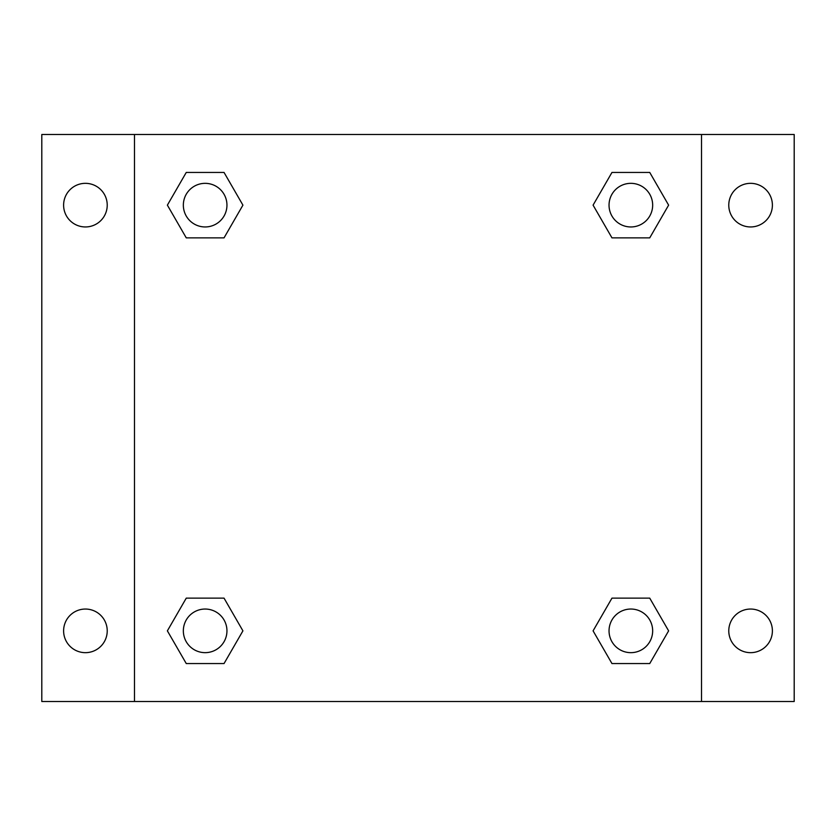 <?xml version="1.0" encoding="UTF-8"?>
<svg xmlns="http://www.w3.org/2000/svg" width="836" height="836" viewBox="0 0 836 836"><rect width="100%" height="100%" fill="white"/><g stroke="black" fill="none" stroke-linecap="round" stroke-linejoin="round"><path stroke-width="1.25" d="M41.8 134.491L794.2 134.491L794.2 701.508L41.8 701.508L41.8 134.491M750.582 183.335A21.809 21.809 0 0 1 772.391 205.144A21.809 21.809 0 0 1 750.582 226.953A21.809 21.809 0 0 1 728.773 205.144A21.809 21.809 0 0 1 750.582 183.335M750.582 609.047A21.809 21.809 0 0 1 772.391 630.856A21.809 21.809 0 0 1 750.582 652.665A21.809 21.809 0 0 1 728.773 630.856A21.809 21.809 0 0 1 750.582 609.047M85.418 609.047A21.809 21.809 0 0 1 107.227 630.856A21.809 21.809 0 0 1 85.418 652.665A21.809 21.809 0 0 1 63.609 630.856A21.809 21.809 0 0 1 85.418 609.047M85.418 183.335A21.809 21.809 0 0 1 107.227 205.144A21.809 21.809 0 0 1 85.418 226.953A21.809 21.809 0 0 1 63.609 205.144A21.809 21.809 0 0 1 85.418 183.335M186.261 598.137L224.038 598.137L242.921 630.856L224.038 663.565L186.261 663.565L167.378 630.856L186.261 598.137L224.038 598.137L186.261 598.137M611.962 172.435L649.739 172.435L668.622 205.144L649.739 237.863L611.962 237.863L593.079 205.144L611.962 172.435L649.739 172.435L611.962 172.435M134.491 701.508L134.491 134.491M701.508 134.491L701.508 701.508M186.261 172.435L224.038 172.435L242.921 205.144L224.038 237.863L186.261 237.863L167.378 205.144L186.261 172.435L224.038 172.435L186.261 172.435M611.962 598.137L649.739 598.137L668.622 630.856L649.739 663.565L611.962 663.565L593.079 630.856L611.962 598.137L649.739 598.137L611.962 598.137M649.739 663.565L611.962 663.565L649.739 663.565M652.665 630.856A21.809 21.809 0 0 0 619.946 611.962A21.809 21.809 0 0 0 619.946 649.739A21.809 21.809 0 0 0 652.665 630.856M224.038 663.565L186.261 663.565L224.038 663.565M226.953 630.856A21.809 21.809 0 0 0 194.245 611.962A21.809 21.809 0 0 0 194.245 649.739A21.809 21.809 0 0 0 226.953 630.856M649.739 237.863L611.962 237.863L649.739 237.863M652.665 205.144A21.809 21.809 0 0 0 619.946 186.261A21.809 21.809 0 0 0 619.946 224.038A21.809 21.809 0 0 0 652.665 205.144M224.038 237.863L186.261 237.863L224.038 237.863M226.953 205.144A21.809 21.809 0 0 0 194.245 186.261A21.809 21.809 0 0 0 194.245 224.038A21.809 21.809 0 0 0 226.953 205.144"/></g></svg>
